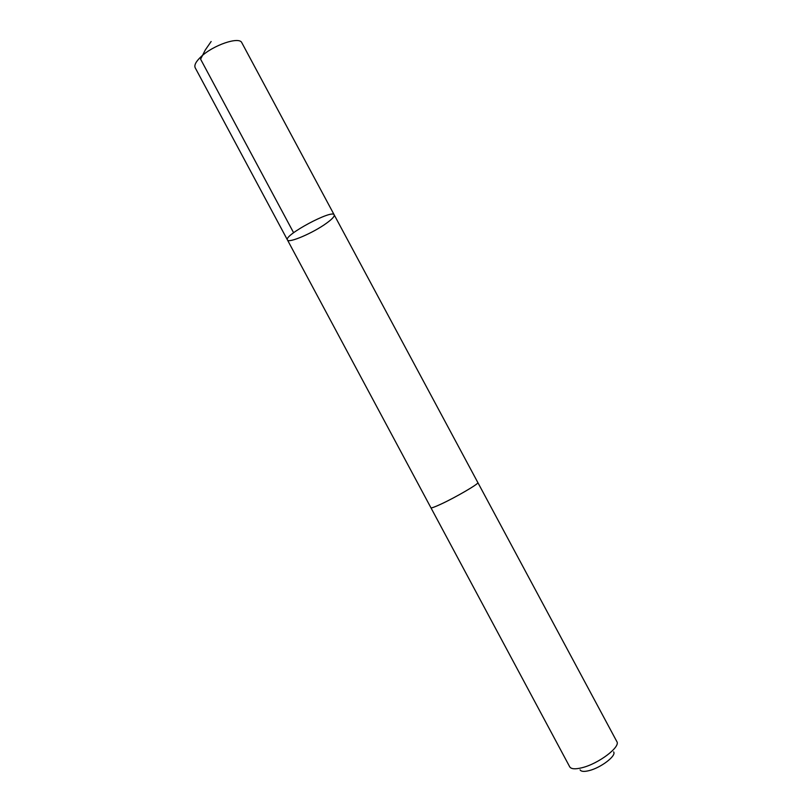 <?xml version="1.0" encoding="UTF-8"?>
<svg xmlns="http://www.w3.org/2000/svg" width="812" height="812" viewBox="0 0 812 812"><rect width="100%" height="100%" fill="white"/><g stroke="black" fill="none" stroke-linecap="round" stroke-linejoin="round"><path stroke-width="1.22" d="M326.434 223.259C313.249 232.892 288.554 243.539 287.448 239.946C283.286 235.45 332.747 208.928 334.199 214.875C334.696 216.368 332.108 219.159 326.434 223.259M241.844 42.772C239.499 36.154 213.079 45.086 200.929 56.81C195.936 61.55 194.027 65.214 195.205 67.782L287.448 239.946C283.286 235.45 332.747 208.928 334.199 214.875L241.844 42.772M477.832 482.561L477.862 482.592C479.527 483.434 455.613 497.411 440.723 504.242C434.643 507.053 431.385 508.221 430.928 507.764L430.908 507.723M334.199 214.875L477.862 482.602C479.527 483.434 455.613 497.411 440.723 504.252C434.643 507.053 431.375 508.231 430.928 507.764L287.448 239.946M616.744 741.407L616.836 741.569C620.886 746.837 598.464 763.818 581.94 767.746C575.211 769.4 571.14 769.096 569.719 766.832L569.638 766.67M613.608 751.892C616.755 755.657 600.799 767.878 588.933 770.659C584.031 771.857 581.077 771.583 580.103 769.857M293.609 232.729L200.594 59.174L205.274 49.999L211.14 41.513M430.928 507.764L569.719 766.832M477.862 482.592L616.836 741.569"/></g></svg>
